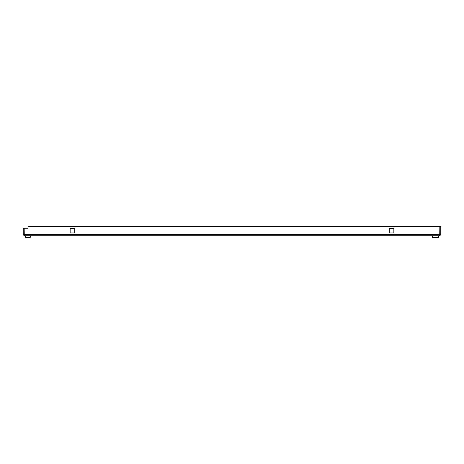 <?xml version="1.0" encoding="UTF-8"?>
<svg xmlns="http://www.w3.org/2000/svg" width="464" height="464" viewBox="0 0 464 464"><rect width="100%" height="100%" fill="white"/><g stroke="black" fill="none" stroke-linecap="round" stroke-linejoin="round"><path stroke-width="0.7" d="M440.075 234.656L440.075 226.328L440.8 226.328L440.8 234.656L439.715 235.016M24.285 235.016L23.2 234.656L23.2 228.259L23.925 228.259L23.925 234.656M74.739 228.381L74.739 232.963L70.151 232.963L70.151 228.381L74.739 228.381L74.739 232.963L70.151 232.963L70.151 228.381L74.739 228.381M389.261 228.381L393.849 228.381L393.849 232.963L389.261 232.963L389.261 228.381L393.849 228.381L393.849 232.963L389.261 232.963L389.261 228.381M440.8 234.656L439.715 235.741L24.285 235.741L23.2 234.656M439.715 235.741L439.837 226.328L28.026 226.328L28.026 228.259L24.163 228.259L24.285 235.741M432.657 237.672L432.349 235.741L432.657 237.672L438.323 237.672L438.625 235.741M30.833 235.741L30.131 237.672L25.787 237.672L25.085 235.741M439.837 234.656L24.163 234.656"/></g></svg>
